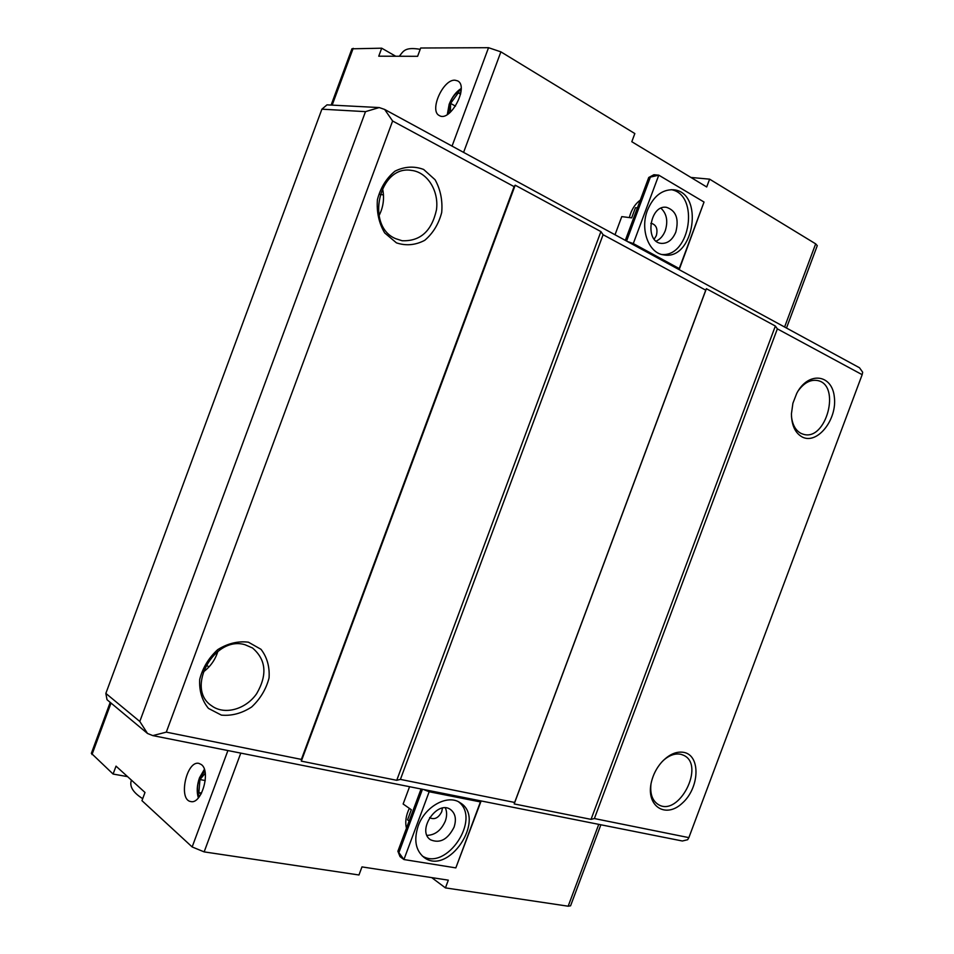 <?xml version="1.0" encoding="UTF-8"?>
<svg xmlns="http://www.w3.org/2000/svg" width="954" height="954" viewBox="0 0 954 954"><rect width="100%" height="100%" fill="white"/><g stroke="black" fill="none" stroke-linecap="round" stroke-linejoin="round"><path stroke-width="1.43" d="M633.301 243.568L627.482 241.541L679.141 269.648L679.236 268.587L633.301 243.568L658.773 175.166L648.732 177.492L653.907 174.725L658.773 175.166L704.04 202.045L679.176 269.66M679.236 268.587L704.04 202.045M625.323 240.372L648.732 177.492M626.575 241.052L650.175 177.635M455.833 867.89L481.126 800.955L480.422 801.92L429.169 791.748L403.924 859.542L400.012 856.609L397.89 851.242L403.924 859.542L455.833 867.89L480.422 801.92M421.06 788.994L397.89 851.242M422.455 789.268L399.058 852.113M650.819 223.403L651.701 223.439C656.424 225.072 657.95 229.151 656.316 235.674L654.217 239.144M660.979 208.21C666.751 213.696 668.182 221.173 665.272 230.665C663.257 235.817 660.216 239.299 656.149 241.123M442.417 808.145L441.738 811.699C438.637 817.781 434.75 819.856 430.075 817.912L429.622 817.554M445.375 807.919C447.068 811.806 447.032 816.219 445.279 821.155C441.177 830.362 435.084 835.096 426.998 835.382M454.044 827.201C447.736 839.568 439.877 843.753 430.457 839.759C416.302 830.743 437.326 799.44 450.61 809.6C455.452 813.476 456.596 819.343 454.044 827.201M675.814 232.072C672.463 239.967 667.573 243.735 661.146 243.365C644.344 241.958 649.793 204.466 666.464 207.316C676.04 210.548 679.153 218.8 675.814 232.072M422.288 855.988C446.46 871.455 481.4 818.902 458.612 801.861M418.198 825.949C425.067 806.142 448.034 793.823 460.293 802.851C486.814 818.663 448.237 876.726 423.803 857.241C415.562 850.229 413.702 839.806 418.198 825.949M661.802 254.479C690.398 257.222 699.807 194.449 671.234 189.667M647.492 210.214C653.407 196.285 661.969 189.464 673.202 189.751C704.648 191.742 694.238 261.014 663.71 254.873C648.72 253.323 639.824 229.497 647.492 210.214M690.958 177.456L709.609 179.161L815.67 243.854L817.28 245.643L786.49 328.045M709.609 179.161L706.699 186.972L631.81 141.729L634.839 133.56L500.886 51.85L488.531 47.7L420.678 48.01L417.613 56.31L378.75 56.191L381.707 48.189L395.707 56.238M615.02 234.756L621.769 216.618L631.667 217.87L635.459 207.686L637.403 207.912M629.33 217.584C631.286 209.892 634.947 204.061 640.313 200.101M429.169 791.748L423.469 789.471L152.819 735.606L147.512 733.471L107.015 699.711L105.846 693.403L321.892 109.173L326.995 104.857L379.215 107.563L384.641 109.436L627.482 241.541M679.141 269.648L859.506 367.767L862.678 372.227L862.166 374.683L777.355 328.868L775.363 326.041L706.377 288.704L705.745 290.183L603.095 234.72L600.913 231.595L515.196 185.195L514.099 186.626L392.619 121.003L384.641 109.436M406.452 828.227C404.985 821.943 405.951 815.312 409.349 808.36M409.159 820.977L407.561 819.844L411.317 809.731L403.137 804.007L409.576 786.704M600.865 824.781L570.575 905.811L568.167 906.205L445.435 887.888L448.32 880.16L361.971 866.9L358.966 874.985L204.144 851.886L192.159 846.949L141.955 800.656L144.996 792.464L116.03 766.145L113.097 774.052L91.369 753.326M152.819 735.606L166.294 732.135L301.381 759.408L301.321 761.137L396.733 780.312L400.406 779.394L514.659 802.457L514.194 803.924L591.051 819.367L594.39 818.556L688.86 837.624L687.655 839.723L682.372 840.999L423.469 789.471M351.931 48.809L381.707 48.189M445.435 887.888L431.721 877.608M127.574 776.639L113.097 774.052M455.034 80.208L457.586 80.875C469.368 86.218 450.264 122.553 439.412 115.601C428.883 111.129 443.002 79.051 455.034 80.208M450.395 112.19L450.598 103.39L458.29 92.848L460.818 92.943M458.29 92.848L460.579 94.172M450.598 103.39L455.475 106.156M200.912 794.3L198.885 792.583L201.58 793.06M198.885 792.583L199.946 779.573L205.229 773.217M199.946 779.573L205.253 780.539M447.307 114.528L449.155 104.284C452.005 97.07 456 91.811 461.152 88.507M448.618 113.645L449.716 103.354C452.542 96.461 456.346 92.049 461.14 90.141M198.36 797.902C196.548 791.939 196.918 785.249 199.481 777.832L204.359 769.365M199.362 796.662C196.929 792.023 196.906 786.132 199.267 779.001L204.788 770.844M201.366 764.583C211.132 771.249 201.497 804.771 190.717 801.527C177.885 799.786 186.686 759.849 199.04 763.438L201.366 764.583M395.671 238.667C365.179 226.289 378.988 164.887 411.246 170.361C427.356 172.006 439.138 190.895 436.455 209.916C431.697 231.154 420.249 241.434 402.111 240.742L395.671 238.667M396.447 242.865L384.665 232.919C378.905 223.093 376.484 212.003 377.414 199.66C380.515 187.723 386.382 178.219 394.992 171.16C404.568 166.449 414.119 165.889 423.648 169.454L435.096 179.757C440.521 189.619 442.728 200.519 441.702 212.492C438.673 224.023 433.009 233.301 424.721 240.325C415.455 245.19 406.022 246.037 396.447 242.865M382.482 188.248C384.605 197.907 383.448 207.066 378.988 215.723M202.999 672.2C210.297 666.822 215.258 659.87 217.882 651.32M245.142 644.785C214.543 635.03 184.933 688.418 211.561 705.733C224.393 715.393 245.738 709.466 256.638 693.713C267.537 674.931 266.154 659.679 252.488 647.957L245.142 644.785M248.422 642.197L260.991 649.304C267.108 657.234 269.791 666.786 269.052 677.972C266.13 689.182 260.335 698.853 251.653 706.986C241.851 713.353 231.762 716.06 221.388 715.118L208.461 708.405C201.998 700.57 199.088 690.899 199.708 679.379C202.689 667.8 208.699 657.89 217.727 649.638C227.851 643.366 238.083 640.885 248.422 642.197M798.164 390.89C804.019 382.816 810.459 379.358 817.459 380.527C841.333 384.641 826.343 441.499 803.411 434.285L801.145 433.462C795.684 430.6 792.464 424.947 791.486 416.516M802.409 437.099C795.242 433.188 791.581 425.424 791.438 413.774L792.905 403.256L796.769 393.31C808.229 371.142 832.103 374.016 834.333 396.995C837.362 419.462 817.435 444.743 802.409 437.099M650.95 784.283C649.972 794.05 652.441 800.823 658.343 804.568C678.735 817.399 705.566 765.287 683.791 755.365L681.108 754.352C675.337 753.088 669.398 755.127 663.304 760.445M684.423 752.491C700.94 756.236 699.365 788.231 682.205 803.244C665.32 819.164 645.381 805.832 651.487 781.684C653.299 774.398 656.638 767.958 661.504 762.353C669.1 754.209 676.732 750.929 684.423 752.491M705.745 290.183L514.659 802.457M706.377 288.704L514.194 803.924M603.095 234.72L400.406 779.394M600.913 231.595L396.733 780.312M515.196 185.195L301.321 761.137M862.166 374.683L688.86 837.624M514.099 186.626L301.381 759.408M392.619 121.003L166.294 732.135M379.215 107.563L365.489 111.642L321.892 109.173M105.846 693.403L139.797 721.462L147.512 733.471M365.489 111.642L139.797 721.462M775.363 326.041L591.051 819.367M777.355 328.868L594.39 818.556M784.593 327.019L815.67 243.854M463.596 152.39L500.886 51.85M240.79 753.111L204.144 851.886M598.754 824.363L568.167 906.205M402.063 56.262L404.496 56.262M332.171 105.119L353.183 48.32M452.053 146.105L488.531 47.7M227.911 750.548L192.159 846.949M111.034 703.062L91.978 754.578M380.002 194.425L383.46 194.902M206.112 664.962L208.962 666.941M399.344 56.25C403.435 51.111 404.854 46.782 420.201 49.322M131.425 780.134C129.195 786.323 132.952 792.5 142.695 798.665M331.121 105.071L351.954 48.749M110.211 702.382L91.345 753.398"/></g></svg>
